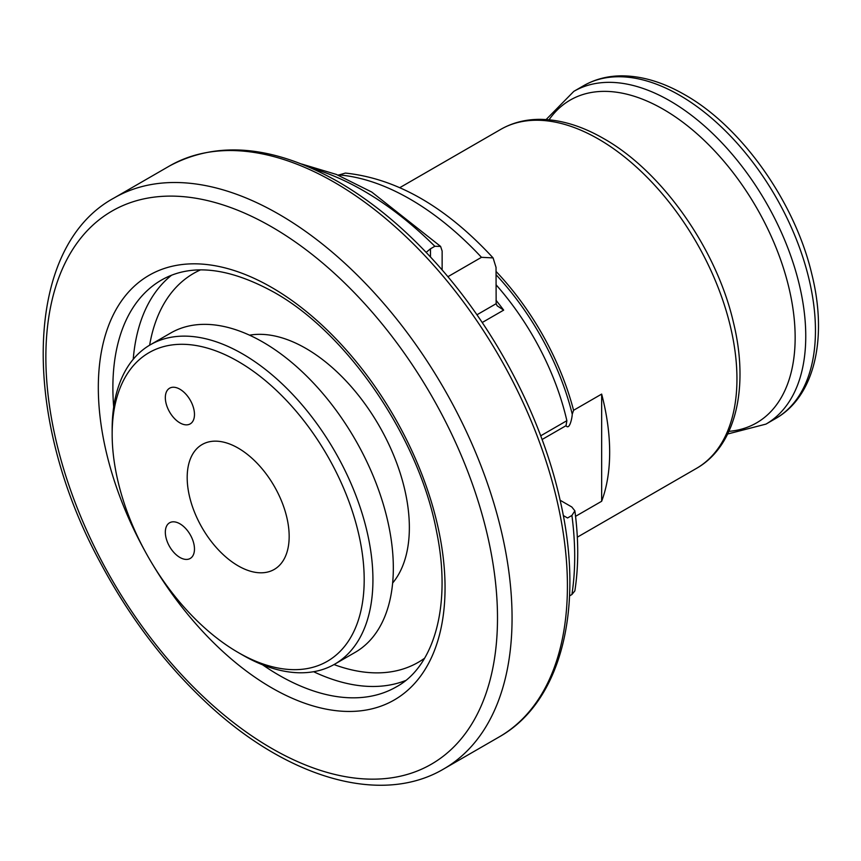 <?xml version="1.0" encoding="UTF-8"?>
<svg xmlns="http://www.w3.org/2000/svg" width="861" height="861" viewBox="0 0 861 861"><rect width="100%" height="100%" fill="white"/><g stroke="black" fill="none" stroke-linecap="round" stroke-linejoin="round"><path stroke-width="1.29" d="M442.134 269.956L442.134 251.035L440.595 246.418L434.848 246.289L430.478 248.807L430.478 256.965M426.141 252.37L430.478 248.807M563.277 515.513L567.539 517.978L571.908 515.459L574.868 510.821L571.812 506.989L560.124 500.241M574.868 510.821C578.678 539.524 578.667 566.215 574.857 590.883L571.908 594.52L569.552 595.887M496.033 284.754A190.787 110.154 60 0 1 566.872 420.695L566.032 425.678C569.465 430.597 572.199 417.811 572.242 414.163L573.577 410.299L601.656 394.09L601.656 501.263L575.557 516.331M566.032 425.678L542.086 439.508M476.929 314.792L496.151 303.696L497.152 305.806L503.663 310.132L482.203 322.52M496.151 303.696L496.033 267.373L493.084 257.902L481.471 257.321L447.881 276.715M493.084 257.902C445.88 206.769 396.652 178.496 345.401 173.083L338.201 175.181M601.656 501.263A195.727 113.006 -120 0 0 601.656 394.09M249.539 335.177A146.284 84.453 60 0 1 305.913 348.425A146.284 84.453 60 0 1 396.835 463.39A146.284 84.453 60 0 1 392.638 583.037M112.156 434.224L112.156 429.176A184.394 106.463 60 0 1 150.352 344.766L170.747 332.992A184.394 106.463 60 0 1 262.939 342.118A184.394 106.463 60 0 1 383.403 504.611A184.394 106.463 60 0 1 355.141 652.369L334.746 664.143A184.394 106.463 60 0 1 242.544 655.017L238.174 652.487A178.216 102.889 60 0 1 112.156 434.224A178.216 102.889 60 0 1 238.174 361.469A178.216 102.889 60 0 1 364.192 579.733A178.216 102.889 60 0 1 238.174 652.487M150.352 344.766A184.394 106.463 60 0 1 242.544 353.893A184.394 106.463 60 0 1 363.008 516.385A184.394 106.463 60 0 1 334.746 664.143M179.895 422.869A20.599 11.893 -120 0 0 190.206 423.892A20.599 11.893 -120 0 0 190.206 400.096A20.599 11.893 -120 0 0 169.595 388.203A20.599 11.893 -120 0 0 166.442 404.713A20.599 11.893 -120 0 0 179.895 422.869M179.895 557.444A20.599 11.893 -120 0 0 190.206 558.466A20.599 11.893 -120 0 0 190.206 534.681A20.599 11.893 -120 0 0 169.595 522.778A20.599 11.893 -120 0 0 166.442 539.287A20.599 11.893 -120 0 0 179.895 557.444M238.174 448.097A72.109 41.629 60 0 1 285.282 511.649A72.109 41.629 60 0 1 274.228 569.433A72.109 41.629 60 0 1 202.12 527.793A72.109 41.629 60 0 1 202.12 444.534A72.109 41.629 60 0 1 238.174 448.097M311.951 168.347A298.745 172.48 60 0 1 434.848 246.289M571.908 515.459A298.745 172.48 60 0 1 571.908 594.52M496.033 300.295A190.787 110.154 60 0 1 503.663 310.132M338.696 174.891A255.48 147.5 60 0 1 481.471 257.321M399.881 187.612L500.693 129.408A195.727 113.006 60 0 1 598.556 139.105A195.727 113.006 60 0 1 726.415 311.585A195.727 113.006 60 0 1 696.42 468.416L577.322 537.178M496.033 271.419A195.727 113.006 60 0 1 573.577 410.299M496.033 274.702A194.489 112.285 60 0 1 572.242 414.163M540.708 435.806L566.872 420.695M679.598 95.259A192.121 110.918 60 0 1 805.11 264.553A192.121 110.918 60 0 1 775.664 418.511C814.85 396.361 827.83 337.856 811.772 273.949C794.897 202.152 741.665 126.761 684.753 94.742C662.992 82.193 641.929 75.886 621.567 75.843C607.597 75.929 594.919 79.234 583.543 85.745A192.121 110.918 60 0 1 679.598 95.259M546.122 119.55L573.846 91.341A192.121 110.918 60 0 1 669.901 100.855A192.121 110.918 60 0 1 795.413 270.15A192.121 110.918 60 0 1 765.967 424.107L775.664 418.511M549.049 119.787A186.363 107.603 60 0 1 663.368 109.325A186.363 107.603 60 0 1 790.71 295.84A186.363 107.603 60 0 1 728.933 431.35M334.326 182.306A329.645 190.324 60 0 1 549.673 472.797A329.645 190.324 60 0 1 499.143 736.951C561.544 701.93 584.694 607.801 560.436 501.651C542.408 419.103 496.765 331.011 437.98 265.231C406.586 229.984 373.405 202.206 338.448 181.897C274.002 145.487 217.682 140.182 169.499 165.979A329.645 190.324 60 0 1 334.326 182.306M443.792 768.916C380.164 806.639 284.173 777.203 203.347 699.789C162.664 661.065 128.203 615.098 99.951 561.889C20.47 415.422 23.839 246.773 114.147 197.944A329.645 190.324 60 0 1 278.964 214.271A329.645 190.324 60 0 1 494.322 504.761A329.645 190.324 60 0 1 443.792 768.916L499.143 736.951M271.678 226.884A319.345 184.372 60 0 1 467.243 730.914A319.345 184.372 60 0 1 76.123 505.106A319.345 184.372 60 0 1 271.678 226.884M144.939 551.04A245.17 141.548 60 0 1 112.683 316.052A245.17 141.548 60 0 1 271.678 287.445A245.17 141.548 60 0 1 432.975 654.156A245.17 141.548 60 0 1 153.398 565.699M113.695 406.973A234.87 135.607 60 0 1 161.534 280.019C191.013 263.24 228.445 267.287 273.82 292.159C347.564 333.121 419.059 437.84 436.57 531.538C451.971 605.703 433.912 666.543 396.404 686.83A234.87 135.607 60 0 1 262.54 664.778M405.574 680.534A234.87 135.607 60 0 1 313.619 671.72M133.229 359.274A234.87 135.607 60 0 1 171.565 275.219M424.581 658.224A224.57 129.656 60 0 1 334.014 664.563M149.631 345.186A224.57 129.656 60 0 1 200.398 269.923M301.598 163.999L336.382 174.439L371.726 192.035L440.595 246.407M573.846 91.341L583.543 85.745M765.967 424.107L727.674 433.998M500.693 129.408C512.22 122.811 525.059 119.464 539.212 119.345C559.984 119.356 581.476 125.771 603.701 138.589C662.023 171.382 716.535 248.904 733.432 322.412C749.361 387.052 736.026 446.03 696.42 468.416M114.147 197.944L169.499 165.979"/></g></svg>
